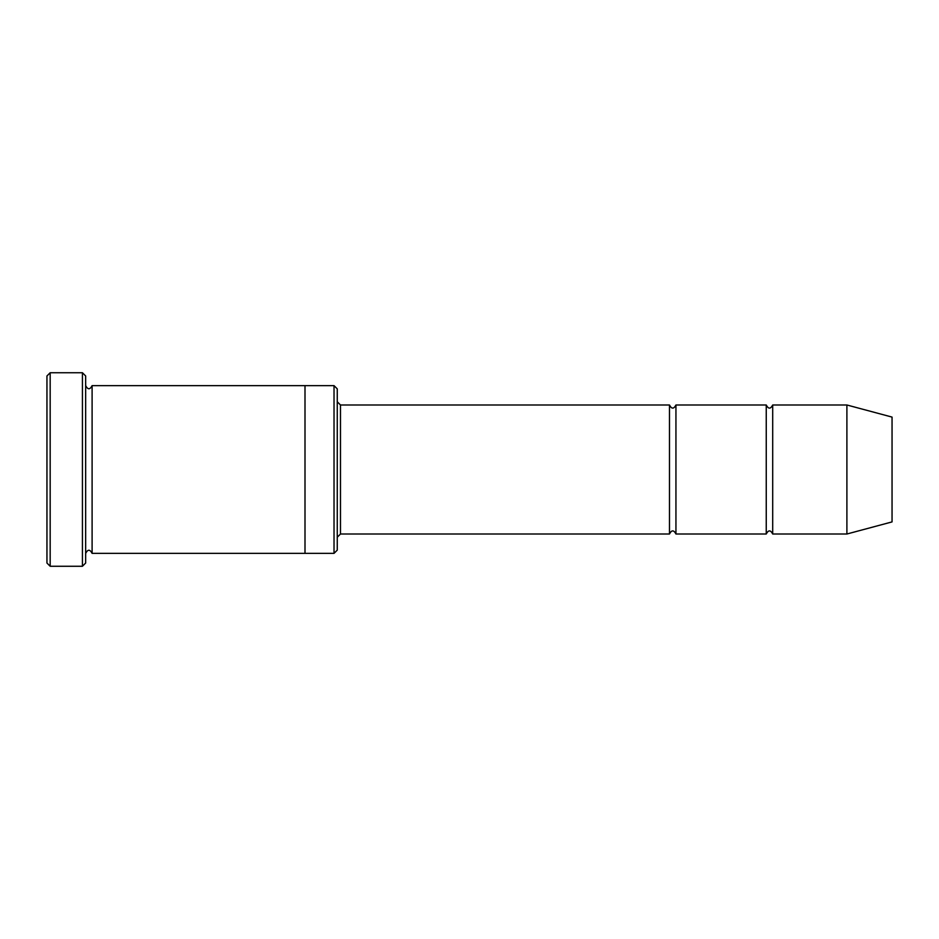 <?xml version="1.0" encoding="UTF-8"?>
<svg xmlns="http://www.w3.org/2000/svg" width="939" height="939" viewBox="0 0 939 939"><rect width="100%" height="100%" fill="white"/><g stroke="black" fill="none" stroke-linecap="round" stroke-linejoin="round"><path stroke-width="0.7" stroke-dasharray="4.7 3.52" d="M766.247 534.009L766.247 404.991M675.939 404.991L675.939 534.009M337.254 401.763L337.254 537.237L337.254 401.763M337.254 550.137L337.254 388.863M304.999 553.364L304.999 385.636M334.026 553.364L334.026 385.636M85.66 553.364L85.66 385.636L85.66 553.364M92.104 385.636L92.104 553.364M46.95 375.964L46.95 563.036M669.484 534.009L669.484 404.991M772.703 404.991L772.703 534.009M846.896 404.991L846.896 534.009M892.05 417.092L892.05 521.908M85.66 563.036L85.66 375.964M82.432 566.264L82.432 372.736M50.178 372.736L50.178 566.264M340.481 534.009L340.481 404.991"/><path stroke-width="1.41" d="M337.254 401.763L340.481 404.991L669.484 404.991L669.484 534.009C671.631 529.854 673.791 529.854 675.939 534.009L766.247 534.009C768.407 529.854 770.555 529.854 772.703 534.009L772.703 404.991L846.896 404.991L846.896 534.009L772.703 534.009M675.939 534.009L675.939 404.991L766.247 404.991L766.247 534.009M334.026 385.636L337.254 388.863L337.254 550.137L334.026 553.364L304.999 553.364L304.999 385.636L334.026 385.636L334.026 553.364M85.66 553.364C87.808 549.209 89.956 549.209 92.104 553.364L92.104 385.636C89.956 389.791 87.808 389.791 85.66 385.636M50.178 566.264L46.95 563.036L46.95 375.964L50.178 372.736L82.432 372.736L82.432 566.264L50.178 566.264L50.178 372.736M92.104 553.364L304.999 553.364M846.896 534.009L892.05 521.908L892.05 417.092L846.896 404.991M82.432 372.736L85.66 375.964L85.66 563.036L82.432 566.264M340.481 404.991L340.481 534.009L669.484 534.009M92.104 385.636L304.999 385.636M772.703 404.991C770.555 409.146 768.407 409.146 766.247 404.991M675.939 404.991C673.791 409.146 671.631 409.146 669.484 404.991M340.481 534.009L337.254 537.237"/></g></svg>
